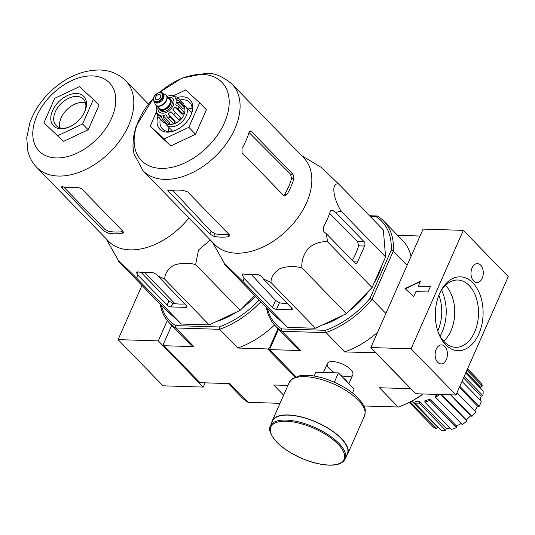 <?xml version="1.0" encoding="UTF-8"?>
<svg xmlns="http://www.w3.org/2000/svg" width="535" height="535" viewBox="0 0 535 535"><rect width="100%" height="100%" fill="white"/><g stroke="black" fill="none" stroke-linecap="round" stroke-linejoin="round"><path stroke-width="0.8" d="M443.702 341.203A32.715 21.159 91.8 0 0 445.635 285.563A32.715 21.159 91.8 0 0 445.448 285.369M508.25 276.568L463.33 230.364L411.101 348.8L456.014 394.997L508.25 276.568M411.101 348.8L370.849 347.543L423.078 229.107L463.33 230.364M418.256 286.305L420.463 281.296L405.015 288.572L413.715 296.611L415.922 291.602L427.993 291.983L430.334 286.68L418.256 286.305L430.234 286.9M370.849 347.543L415.762 393.74L456.014 394.997M445.575 344.647A36.922 23.881 -88.2 0 1 438.352 332.663A36.922 23.881 -88.2 0 1 439.576 293.554A36.922 23.881 -88.2 0 1 472.833 282.841A36.922 23.881 -88.2 0 1 478.838 333.934A36.922 23.881 -88.2 0 1 445.575 344.647M444.786 346.446A9.503 6.146 91.8 0 0 441.569 344.901A9.503 6.146 91.8 0 0 435.129 354.21A9.503 6.146 91.8 0 0 440.974 363.9A9.503 6.146 91.8 0 0 447.099 357.206A9.503 6.146 91.8 0 0 444.786 346.446M480.644 265.133A9.503 6.146 91.8 0 0 477.434 263.588A9.503 6.146 91.8 0 0 470.994 272.897A9.503 6.146 91.8 0 0 476.839 282.587A9.503 6.146 91.8 0 0 482.965 275.893A9.503 6.146 91.8 0 0 480.644 265.133M435.537 309.705A23.232 15.027 -88.2 0 1 435.329 316.299M420.276 281.724L405.256 288.8M439.202 294.431A33.665 21.774 -88.2 0 1 457.198 280.012A33.665 21.774 -88.2 0 1 478.484 314.346A33.665 21.774 -88.2 0 1 455.091 347.282A33.665 21.774 -88.2 0 1 444.297 341.838A33.665 21.774 -88.2 0 1 438.031 331.767M167.288 320.545L158.313 340.889L203.233 387.086L205.106 382.846M141.969 285.423L118.061 339.625L158.313 340.889M118.061 339.625L162.981 385.822L203.233 387.086M385.588 256.934L383.334 229.956L338.822 184.174C331.265 181.659 332.516 197.061 341.069 211.151L385.588 256.934L372.072 287.583L346.412 313.684L315.476 328.249L287.569 327.373L270.148 311.296L225.636 265.507C221.296 260.652 231.307 269.894 243.05 281.584L287.569 327.373M363.92 405.958L398.468 407.008A75.402 48.772 -44.2 0 0 402.22 405.577L403.056 405.236A73.817 47.742 -44.2 0 0 423.252 393.974M267.433 308.494A73.817 47.742 -44.2 0 0 281.784 328.938L325.541 330.309A73.817 47.742 -44.2 0 0 370.013 298.349L391.205 250.306A73.817 47.742 -44.2 0 0 375.751 216.474L377.416 216.02A75.402 48.772 135.8 0 1 383.669 221.008A75.402 48.772 135.8 0 1 393.372 250.948L371.945 299.52A75.402 48.772 135.8 0 1 326.042 332.509L344.614 351.936L375.898 352.739M370.053 216.294L375.751 216.474M322.598 324.899A65.477 42.352 -44.2 0 0 342.848 315.356M348.96 311.089A65.477 42.352 -44.2 0 0 369.304 290.398M373.851 283.55A65.477 42.352 -44.2 0 0 382.057 264.945M370.013 298.349L371.945 299.52M393.372 250.948L391.205 250.306M407.115 265.307L393.412 251.216M385.875 313.457L372.179 299.366M410.713 388.544L375.824 352.913M295.915 376.7L269.553 349.589L278.541 329.219M340.935 375.483A13.897 5.617 -156.2 0 0 352.498 371.912A13.897 5.617 -156.2 0 0 342.36 364.014A13.897 5.617 -156.2 0 0 329.687 361.854A13.897 5.617 -156.2 0 0 329.5 368.822A13.897 5.617 -156.2 0 0 334.85 372.801M398.18 407.028L379.429 387.741L410.633 388.718M269.553 349.589L300.757 350.565L282.005 331.279L325.862 332.65M369.511 215.739L377.416 216.02M397.585 235.32L420.029 236.022M402.22 405.577A75.402 48.772 -44.2 0 0 422.998 393.967M383.669 221.008L402.481 240.355A75.402 48.772 135.8 0 1 411.067 256.352M377.543 332.362A75.402 48.772 135.8 0 1 344.614 351.936M282.005 331.279L281.798 331.125A75.402 48.772 135.8 0 1 275.545 326.136A75.402 48.772 135.8 0 1 266.403 307.438M300.757 350.565A75.402 48.772 135.8 0 1 294.35 345.483L275.545 326.136M326.042 332.509L325.541 330.309M281.784 328.938L281.798 331.125M462.019 381.381L481.38 401.29A32.735 21.173 135.8 0 1 479.193 406.239L477.574 406.192L459.418 387.286M474.672 410.873A30.629 19.808 -44.2 0 0 477.574 406.192M457.024 392.717L475.662 411.89A32.735 21.173 135.8 0 1 471.917 416.404L470.72 415.682L450.523 394.83M441.556 394.549L466.273 419.841A30.629 19.808 -44.2 0 0 470.72 415.682M466.273 419.841L466.861 421.132A32.735 21.173 135.8 0 1 462.133 424.529L435.63 397.271L435.156 396.234A31.037 20.076 135.8 0 0 437.824 394.429M429.906 399.023L429.826 400.354A32.735 21.173 135.8 0 1 424.823 402.119L424.904 400.782A31.037 20.076 135.8 0 0 429.906 399.023L456.429 425.954A30.629 19.808 -44.2 0 0 461.123 423.499M456.429 425.954L456.322 427.612A32.735 21.173 135.8 0 1 451.326 429.378L424.823 402.119M419.781 401.658L419.152 403.089A32.735 21.173 135.8 0 1 414.638 402.949L415.274 401.517A31.037 20.076 135.8 0 0 419.781 401.658L446.431 428.568A30.629 19.808 -44.2 0 0 450.035 428.047M446.431 428.568L445.648 430.341A32.735 21.173 135.8 0 1 441.141 430.2L414.638 402.949M411.803 401.11L437.811 427.291A30.629 19.808 -44.2 0 0 438.626 427.612M437.811 427.291L436.466 428.909A32.735 21.173 135.8 0 1 433.136 426.883L409.322 402.394M467.617 368.689L477.588 379.248M467.523 368.896L480.691 382.445A32.735 21.173 135.8 0 1 482.336 386.043L480.644 387.26L466.145 372.032M481.012 388.758A30.629 19.808 -44.2 0 0 480.644 387.26M465.711 373.015L483.145 390.951A32.735 21.173 135.8 0 1 482.851 395.579L481.059 396.208L463.564 377.891M480.156 400.033A30.629 19.808 -44.2 0 0 481.059 396.208M419.152 403.089L445.648 430.341M429.826 400.354L456.322 427.612M441 394.529L466.861 421.132M439.596 394.482A32.735 21.173 135.8 0 1 435.63 397.271M450.952 394.843L471.917 416.404M459.839 386.33L479.193 406.239M464.213 376.406L482.851 395.579M466.948 370.213L482.336 386.043M410.238 401.932L436.466 428.909M301.386 155.464L320.953 167.181L338.822 184.174M212.341 242.041L225.636 265.507M341.069 211.151L335.679 212.462L331.941 209.947L330.255 211.385A68.139 44.071 135.8 0 1 323.24 227.295L323.849 231.682L326.323 233.675L327.554 241.793C320.839 241.225 314.433 243.371 308.334 248.233C303.519 254.446 301.372 261 301.894 267.895C294.538 265.935 287.255 266.162 280.046 268.577C274.107 272.335 271.078 276.963 270.964 282.46L263.354 278.922L261.709 276.334L257.656 274.422A68.139 44.071 135.8 0 1 243.164 273.967L242.007 274.288L244.034 278.32L272.435 307.525A3.17 1.277 -156.2 0 0 276.535 309.337L291.027 309.792A3.17 1.277 -156.2 0 0 292.237 309.337A3.17 1.277 -156.2 0 0 291.756 308.133L263.354 278.922M244.034 278.32L243.05 281.584M270.964 282.46L315.476 328.249M301.894 267.895L346.412 313.684M327.554 241.793L372.072 287.583M326.323 233.675L354.725 262.886A3.17 2.046 91.8 0 0 355.795 263.401A3.17 2.046 91.8 0 0 357.581 261.963L364.596 246.053A3.17 2.046 91.8 0 0 364.081 241.673L335.679 212.462M248.989 132.466L290.565 174.196L291.588 178.596L293.936 178.67L292.979 174.27L251.43 131.536L250.44 131.028L249.016 132.473A62.1 40.165 135.8 0 1 242.001 148.382L242.074 152.749L283.624 195.482L284.774 195.997L286.914 194.579A62.1 40.165 -44.2 0 0 293.936 178.67M286.914 194.579L284.573 194.506A59.057 38.199 -44.2 0 0 291.588 178.596M213.753 236.289A62.1 40.165 -44.2 0 0 228.244 236.744L229.602 235.962L229.187 234.604L187.638 191.871L183.324 190.54A62.1 40.165 135.8 0 1 168.833 190.092L167.763 190.219L168.318 191.262L209.86 234.002L213.753 236.289L214.889 233.715L211.031 231.347L173.093 190.754M214.889 233.715A59.057 38.199 -44.2 0 0 228.826 234.236M159.504 92.461A56.135 36.306 135.8 0 1 202.384 74.425A56.135 36.306 135.8 0 1 224.453 122.742A56.135 36.306 135.8 0 1 160.941 168.385A56.135 36.306 135.8 0 1 153.351 98.44M232.023 84.122A62.1 40.165 -44.2 0 1 215.498 156.207A62.1 40.165 -44.2 0 1 142.979 170.698L214.736 244.502A62.1 40.165 -44.2 0 0 229.956 252.466A62.1 40.165 -44.2 0 0 295.895 220.387A62.1 40.165 -44.2 0 0 303.78 157.925L232.023 84.122C222.647 76.318 213.973 72.713 205.995 73.308L181.94 78.117L159.296 92.495M276.535 309.337L279.437 302.75L275.578 300.409L251.617 274.776M279.437 302.75A61.204 39.583 -44.2 0 0 287.369 303.619M352.351 260.438A61.204 39.583 -44.2 0 0 358.597 245.866L364.596 246.053M329.6 213.371L357.594 241.466L358.597 245.866M173.608 95.685L185.725 89.98L199.649 102.834L188.842 127.323L195.583 134.258L170.859 145.894L156.936 133.048L150.201 126.113L156.1 112.751M199.649 102.834L206.383 109.762L195.583 134.258M188.842 127.323L164.118 138.966L150.201 126.113M164.118 138.966L170.859 145.894M192.139 108.632A19.013 12.292 -44.2 0 0 191.711 108.612A19.013 12.292 -44.2 0 0 188.113 108.953M169.033 127.504A19.013 12.292 -44.2 0 0 168.599 131.516M190.768 115.547A19.013 12.292 -44.2 0 0 189.678 102.379A19.013 12.292 -44.2 0 0 183.064 99.717A19.013 12.292 -44.2 0 0 179.961 99.965M160.273 119.104A19.013 12.292 -44.2 0 0 162.419 128.881A19.013 12.292 -44.2 0 0 175.547 130.339M157.263 114.477L156.113 112.811L156.454 111.226A11.83 7.65 135.8 0 0 157.464 113.44L157.858 116.57A21.119 13.663 -44.2 0 0 174.972 130.58A21.119 13.663 -44.2 0 0 191.022 114.978A21.119 13.663 -44.2 0 0 182.723 96.795A21.119 13.663 -44.2 0 0 177.493 97.47M352.471 392.904L354.157 389.079L338.434 372.908L315.897 372.206L314.205 376.031M334.322 382.244L338.434 372.908M345.175 458.916L347.355 453.968A40.867 16.518 -156.2 0 0 316.626 422.362A40.867 16.518 -156.2 0 0 272.569 420.978L270.382 425.927C268.189 429.057 270.282 434.433 276.662 442.057C282.045 447.507 289.188 452.389 298.075 456.696C307.598 461.197 316.72 463.932 325.434 464.908C335.92 465.945 342.5 463.945 345.175 458.916A40.867 16.518 -156.2 0 0 314.446 427.311A40.867 16.518 -156.2 0 0 270.382 425.927M346.526 455.853A41.188 16.645 -156.2 0 0 347.643 454.095A41.188 16.645 -156.2 0 0 316.68 422.242A41.188 16.645 -156.2 0 0 272.275 420.851A41.188 16.645 -156.2 0 0 271.733 422.864M168.197 97.865A7.497 4.848 135.8 0 1 170.19 98.855L171.314 100.005A7.497 4.848 135.8 0 1 170.672 107.134A7.497 4.848 135.8 0 1 163.175 111.507A7.497 4.848 135.8 0 1 160.567 110.464L159.443 109.307A7.497 4.848 135.8 0 1 158.507 107.288M159.249 94.501A3.17 2.046 -44.2 0 0 156.08 96.347A3.17 2.046 -44.2 0 0 155.805 99.356A3.17 2.046 -44.2 0 0 159.51 98.621A3.17 2.046 -44.2 0 0 160.353 94.942A3.17 2.046 -44.2 0 0 159.249 94.501M162.6 93.317L163.275 94.013A5.912 3.825 135.8 0 1 162.767 99.63A5.912 3.825 135.8 0 1 156.855 103.081A5.912 3.825 135.8 0 1 154.796 102.259L154.12 101.563C152.896 100.092 153.003 98.199 154.448 95.885C158.721 92.04 161.436 91.184 162.6 93.317A5.912 3.825 135.8 0 1 162.092 98.942A5.912 3.825 135.8 0 1 156.18 102.386A5.912 3.825 135.8 0 1 154.12 101.563M162.854 93.578L164.787 94.247A7.182 4.648 135.8 0 1 166.037 95.029A7.182 4.648 135.8 0 1 165.415 101.857A7.182 4.648 135.8 0 1 158.233 106.05A7.182 4.648 135.8 0 1 155.738 105.041A7.182 4.648 135.8 0 1 154.989 103.77L154.374 101.824M166.144 95.15A7.182 4.648 135.8 0 1 166.258 95.263A7.182 4.648 135.8 0 1 165.643 102.091A7.182 4.648 135.8 0 1 158.46 106.278A7.182 4.648 135.8 0 1 155.966 105.275A7.182 4.648 135.8 0 1 155.852 105.154M170.19 98.855A7.497 4.848 135.8 0 1 169.548 105.983A7.497 4.848 135.8 0 1 162.051 110.357A7.497 4.848 135.8 0 1 159.443 109.307M156.641 106.732L156.875 106.398A11.83 7.65 135.8 0 0 156.3 109.361L156.106 112.811M165.208 122.08L164.258 123.043L159.209 117.847L158.674 114.557L161.229 117.185M169.16 124.214L164.105 119.017L162.934 115.486L169.862 122.615L169.16 124.214A13.729 8.881 135.8 0 1 167.228 124.153L162.172 118.957L161.002 115.426A11.83 7.65 135.8 0 1 158.674 114.557M175.152 122.308L170.097 117.111L168.104 113.774L175.032 120.903L175.152 122.308A13.729 8.881 135.8 0 1 173.012 123.317L167.957 118.121L165.964 114.784A11.83 7.65 135.8 0 1 162.934 115.486M173.801 114.45A13.729 8.881 -44.2 0 0 175.574 112.644L180.629 117.84A13.729 8.881 135.8 0 1 178.85 119.646L171.013 111.681A11.83 7.65 135.8 0 1 168.104 113.774M175.574 112.644L172.792 109.876A11.83 7.65 135.8 0 0 174.805 106.96L178.142 108.933A13.729 8.881 -44.2 0 0 179.078 106.813L175.741 104.833A11.83 7.65 135.8 0 0 176.323 101.871L179.813 103.041A13.729 8.881 -44.2 0 0 179.653 101.175L176.169 100.005A11.83 7.65 135.8 0 0 175.152 97.791L178.369 98.353A13.729 8.881 -44.2 0 0 178.028 97.972L176.797 96.935L173.949 96.674A11.83 7.65 135.8 0 0 171.615 95.805L172.972 95.477L174.571 96.521M172.972 95.464L169.682 95.745A11.83 7.65 135.8 0 0 166.94 96.347M179.078 106.813L184.127 112.009A13.729 8.881 135.8 0 1 183.191 114.129L178.142 108.933M179.653 101.175L184.709 106.371A13.729 8.881 135.8 0 1 184.863 108.237L179.813 103.041M178.028 97.972L183.084 103.175A13.729 8.881 135.8 0 1 183.425 103.556L178.369 98.353M164.258 123.043A13.729 8.881 135.8 0 1 163.396 122.314L158.34 117.111A13.729 8.881 -44.2 0 0 159.209 117.847M177.232 122.328A9.503 6.146 -44.2 0 0 182.709 117.004M184.642 108.344A11.83 7.65 135.8 0 1 181.245 118.924A11.83 7.65 135.8 0 1 170.558 124.374A11.83 7.65 135.8 0 1 169.167 124.2M171.013 111.681L178.85 119.646M174.805 106.96L181.733 114.082L183.191 114.129M176.323 101.871L183.251 109L184.863 108.237M175.152 97.791L177.393 100.092M183.425 103.556L182.689 104.298M165.034 122.254A13.308 8.607 -44.2 0 0 166.505 124.902A13.308 8.607 -44.2 0 0 182.047 121.799A13.308 8.607 -44.2 0 0 185.585 106.351A13.308 8.607 -44.2 0 0 183.284 104.907M141.3 272.402L148.148 272.616L141.3 272.402A68.473 44.291 135.8 0 1 137.669 271.854L136.519 272.168L137.769 274.99L136.786 278.26C124.983 266.51 115.045 257.342 119.372 262.183L106.077 238.717M148.389 104.071L125.758 80.798A62.1 40.165 -44.2 0 1 109.234 152.876A62.1 40.165 -44.2 0 1 36.714 167.368L108.471 241.171A62.1 40.165 -44.2 0 0 127.016 249.644A62.1 40.165 -44.2 0 0 188.922 217.952M137.769 274.99L167.067 305.124A3.17 1.277 -156.2 0 0 171.167 306.929L185.658 307.384A3.17 1.277 -156.2 0 0 186.875 306.929A3.17 1.277 -156.2 0 0 186.387 305.726L156.213 274.214L152.161 272.302A68.473 44.291 135.8 0 1 148.148 272.616M157.089 275.592L164.7 279.136C164.82 273.652 167.829 269.031 173.735 265.273C180.95 262.832 188.246 262.598 195.629 264.571L198.492 250.039L210.342 239.988M254.774 295.474L240.148 310.353L209.212 324.919L181.305 324.049L163.884 307.966L119.372 262.183M167.067 305.124L168.899 300.978L172.792 303.251A64.635 41.804 -44.2 0 0 184.669 303.96M168.899 300.978L141.086 272.382M270.182 348.171L269.62 347.596L267.707 348.967L237.787 348.031L219.597 329.319L219.069 326.979L175.727 325.621A73.716 47.675 135.8 0 1 161.296 305.304M295.026 377.068L267.707 348.967M228.358 383.568L241.653 397.244A75.402 48.772 -44.2 0 0 248.059 402.327L229.869 383.615L199.95 382.679L164.018 345.724L163.356 344.266L171.715 325.313M277.979 328.637L269.62 347.596M248.059 402.327L280.006 403.33M283.61 395.158L273.726 384.993L287.897 385.434M175.727 325.621L175.741 327.948L219.597 329.319A75.402 48.772 135.8 0 0 260.866 301.747M160.192 304.168A75.402 48.772 135.8 0 0 169.334 322.866A75.402 48.772 135.8 0 0 175.741 327.948L193.931 346.66L164.018 345.724M259.207 300.035A73.716 47.675 135.8 0 1 219.069 326.979M255.483 296.209A65.477 42.352 135.8 0 1 242.696 307.759M236.584 312.032A65.477 42.352 135.8 0 1 216.327 321.568M274.508 325.012A75.402 48.772 135.8 0 1 237.787 348.031M193.931 346.66A75.402 48.772 135.8 0 1 187.524 341.577L169.334 322.866M144.684 272.509L174.945 303.639M57.854 135.643L82.577 124L93.384 99.503L98.995 105.281L88.195 129.771L63.471 141.414L43.937 122.789L63.471 141.414M103.596 230.672L104.399 228.866L108.277 231.173A59.987 38.794 -44.2 0 0 122.762 231.628L121.973 233.414A62.1 40.165 -44.2 0 1 107.488 232.959L103.596 230.672L62.053 187.939L61.498 186.889L62.568 186.762A62.1 40.165 135.8 0 0 77.06 187.217L81.373 188.541L122.916 231.274L123.338 232.638L121.973 233.414M104.399 228.866L63.678 186.983M195.629 264.571L240.148 310.353M164.7 279.136L209.212 324.919M136.786 278.26L181.305 324.049M82.577 124L88.195 129.771M93.384 99.503L79.461 86.657L54.737 98.293L43.937 122.789M85.513 102.847A19.013 12.292 -44.2 0 0 82.637 102.399A19.013 12.292 -44.2 0 0 65.665 110.939A19.013 12.292 -44.2 0 0 59.887 127.765M84.503 112.216A19.013 12.292 -44.2 0 0 83.413 99.049A19.013 12.292 -44.2 0 0 76.799 96.394A19.013 12.292 -44.2 0 0 57.787 107.481A19.013 12.292 -44.2 0 0 56.155 125.551A19.013 12.292 -44.2 0 0 69.282 127.016M76.458 93.471A21.119 13.663 -44.2 0 0 51.22 114.63A21.119 13.663 -44.2 0 0 68.707 127.256A21.119 13.663 -44.2 0 0 84.757 111.648A21.119 13.663 -44.2 0 0 76.458 93.471M441.535 290.204A35.905 23.226 -88.2 0 1 440.098 336.134M438.867 295.253A32.735 21.173 -88.2 0 1 437.75 330.924M290.565 174.196L292.979 174.27M249.524 131.476L251.43 131.536M168.318 191.262L168.833 190.092M209.86 234.002L211.031 231.347M228.244 236.744L229.187 234.604M242.388 275.726L243.164 273.967M330.831 210.395L333.205 210.469M357.594 241.466L364.081 241.673M353.715 261.842L357.581 261.963M291.027 309.792L291.756 308.133M272.435 307.525L275.578 300.409M347.469 382.197A13.897 5.617 -156.2 0 0 343.691 378.312M330.904 372.674A13.897 5.617 -156.2 0 0 325.487 372.507M276.956 442.171A40.025 16.177 -156.2 0 0 341.149 462.561A40.025 16.177 -156.2 0 0 304.295 424.65A40.025 16.177 -156.2 0 0 276.956 442.171M347.643 454.095L364.522 415.822A41.188 16.645 -156.2 0 0 333.559 383.969A41.188 16.645 -156.2 0 0 289.154 382.585L272.275 420.851M158.079 106.846A9.503 6.146 -44.2 0 0 163.59 113.126A9.503 6.146 -44.2 0 0 173.434 104.847A9.503 6.146 -44.2 0 0 169.448 97.283A9.503 6.146 -44.2 0 0 167.776 97.424M156.093 101.657A5.383 3.484 135.8 0 1 155.518 94.782A5.383 3.484 135.8 0 1 162.627 95.009A5.383 3.484 135.8 0 1 156.093 101.657M167.054 96.681L169.381 99.082A6.761 4.374 135.8 0 1 168.799 105.502A6.761 4.374 135.8 0 1 162.045 109.448A6.761 4.374 135.8 0 1 159.691 108.505L157.357 106.104M168.438 98.106A7.289 4.715 135.8 0 1 170.117 104.786A7.289 4.715 135.8 0 1 162.125 110.177A7.289 4.715 135.8 0 1 158.741 107.528M158.006 116.73A13.729 8.881 -44.2 0 0 158.34 117.111L157.858 116.57M162.172 118.957A13.729 8.881 -44.2 0 0 164.105 119.017M167.957 118.121A13.729 8.881 -44.2 0 0 170.097 117.111M171.167 306.929L172.792 303.251M185.658 307.384L186.387 305.726M136.893 273.612L137.669 271.854M92.361 75.91A48.999 31.692 -44.2 0 0 32.882 136.412A48.999 31.692 -44.2 0 0 97.577 138.438A48.999 31.692 -44.2 0 0 92.361 75.91M107.488 232.959L108.277 231.173M62.053 187.939L62.568 186.762M142.979 170.698L133.951 153.792L132.947 146.256L133.389 137.375L136.104 126.193L153.391 98.239M327.38 363.546L323.454 372.44M352.806 374.761L348.88 383.655M364.522 415.822C366.502 406.834 363.954 407.329 362.228 402.955L355.494 395.418C349.81 390.423 342.855 386.076 334.629 382.385C321.448 376.653 309.972 374.393 300.209 375.603L292.344 378.626L289.154 382.585M156.635 106.732L156.936 105.943M191.711 112.651L185.585 106.351M172.624 131.202L166.505 124.902M36.714 167.368C32.18 162.627 29.164 156.982 27.68 150.449L26.75 137.629L29.92 122.635C34.053 111.153 40.881 100.807 50.404 91.599C65.578 77.294 82.015 70.092 99.731 69.985C110.07 70.286 118.743 73.89 125.758 80.798"/></g></svg>
